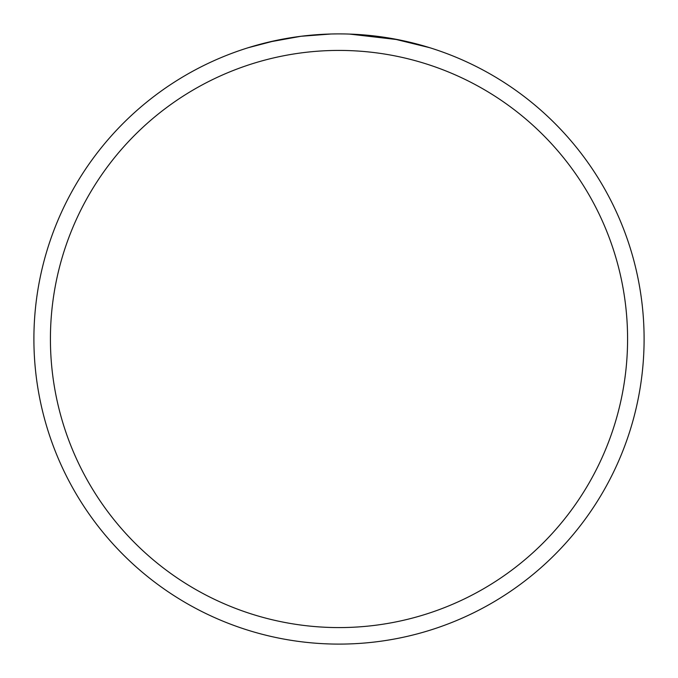 <?xml version="1.0" encoding="UTF-8"?>
<svg xmlns="http://www.w3.org/2000/svg" width="678" height="678" viewBox="0 0 678 678"><rect width="100%" height="100%" fill="white"/><g stroke="black" fill="none" stroke-linecap="round" stroke-linejoin="round"><path stroke-width="1.02" d="M346.611 33.993L349.323 34.078M362.179 34.781L364.552 34.968M339 33.9A305.1 305.1 0 0 1 644.1 339A305.1 305.1 0 0 1 339 644.1A305.1 305.1 0 0 1 33.9 339A305.1 305.1 0 0 1 339 33.9M393.198 38.756L429.666 47.68M398.35 39.731L349.611 34.086M339 50.418A288.582 288.582 0 0 1 627.582 339A288.582 288.582 0 0 1 339 627.582A288.582 288.582 0 0 1 50.418 339A288.582 288.582 0 0 1 339 50.418M330.966 34.002L300.871 36.29L268.819 42.078M248.351 47.68L275.463 40.587M293.718 37.282L296.337 36.9M315.584 34.798L316.287 34.748M317.245 34.68L319.363 34.536M332.305 33.976L336.237 33.917"/></g></svg>
